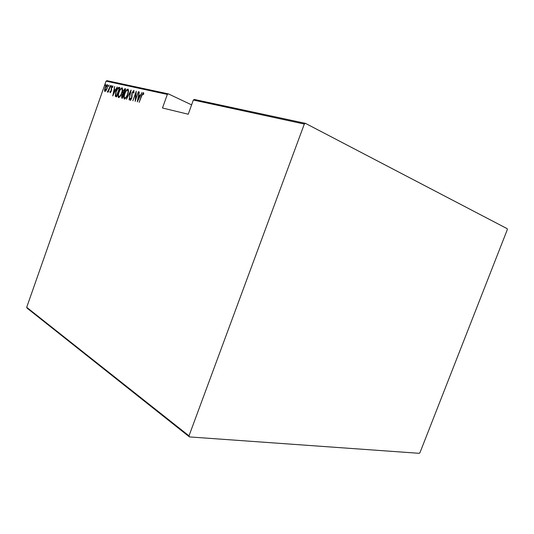 <?xml version="1.0" encoding="UTF-8"?>
<svg xmlns="http://www.w3.org/2000/svg" width="534" height="534" viewBox="0 0 534 534"><rect width="100%" height="100%" fill="white"/><g stroke="black" fill="none" stroke-linecap="round" stroke-linejoin="round"><path stroke-width="0.8" d="M106.046 81.148L106.994 80.681L168.35 93.877L167.336 94.411L106.046 81.148L26.7 307.317L189.003 435.844L189.457 436.919L419.263 453.319L419.984 452.612L507.3 229.66L507.22 228.699L305.455 123.354L304.32 124.048L189.003 435.844M191.599 104.864L168.35 93.877M189.457 436.919L27.161 308.198L26.7 307.317M304.32 124.048L193.335 100.038L194.383 99.471L305.455 123.354M106.072 90.593L104.811 91.468L104.504 90.226L105.044 87.81C105.605 86.067 106.359 85.013 107.307 84.646L107.18 88.304L106.072 90.593M110.558 85.493L108.215 92.162L108.322 91.127L107.374 92.088L110.558 85.493M110.164 92.756L109.951 91.674L110.324 91.14L110.465 91.935L111.072 91.1L111.372 87.636L112.667 85.84L112.948 86.882L112.561 87.463L112.38 86.662L111.626 87.656L111.326 91.127L110.164 92.756M118.989 87.376L119.883 87.576L116.612 96.868L115.244 96.173L115.938 91.554C116.672 89.105 117.694 87.71 118.989 87.376L119.85 87.676M125.697 88.871L122.386 98.263L121.679 98.076L121.745 95.593L122.773 93.677L123.04 91.147L124.909 88.697L125.697 88.871M131.124 90.079L129.068 99.885L130.443 91.901L126.411 99.244L131.057 90.066M138.326 91.688L135.189 101.373L135.803 93.317L132.866 100.806L136.257 91.227L135.649 99.251L138.58 91.801M141.704 95.946L139.147 102.334L141.47 95.786L143.412 92.556L143.78 93.844L143.346 94.558L143.032 93.543L141.704 95.946M167.336 94.411L162.49 107.995L188.235 114.236L193.335 100.038M137.265 101.874L139.267 91.895L138.893 95.152L140.208 95.453L142.037 92.515L137.265 101.874M133.767 90.406L133.947 92.702L133.52 93.13L133.42 91.387L132.252 92.869L131.724 98.376L130.156 100.405L130.002 98.63L130.456 98.102L130.596 99.457L131.451 98.356L131.998 92.796L133.88 90.46M127.706 94.378C126.918 96.874 125.824 98.423 124.422 99.024L124.282 98.97C123.601 97.762 123.714 96.007 124.616 93.71C125.397 91.227 126.491 89.692 127.893 89.098L128.04 89.158C128.701 90.359 128.594 92.102 127.706 94.378M121.839 93.009C121.051 95.479 119.976 97.014 118.601 97.609L118.475 97.555C117.807 96.367 117.921 94.631 118.808 92.355C119.583 89.906 120.657 88.384 122.032 87.796L122.173 87.85C122.82 89.038 122.707 90.76 121.839 93.009M112.734 95.926L114.69 86.415L114.309 89.518L115.504 89.792L117.213 86.982L112.734 95.926M111.239 86.341L110.712 87.042L111.266 85.527L111.239 86.341M109.016 85.84L108.489 86.541L109.043 85.033L109.016 85.84M105.445 85.04L104.931 85.734L105.472 84.239L105.445 85.04M142.952 93.55L143.653 92.789M143.679 94.004L143.192 93.73M143.659 93.944L143.085 93.57M138.006 100.425L138.072 100.092M138.88 96.22L139.08 95.239M140.455 95.619L138.893 95.152M138.686 96.173L137.885 100.005L139.721 96.414L138.686 96.173M135.743 99.798L135.783 99.317M136.023 93.417L136.17 92.989M130.456 100.392L130.423 99.237M130.396 98.803L130.002 98.63M131.01 99.644L130.596 99.457M132.025 97.228L131.691 97.075M132.045 95.599L132.085 96.24L131.618 96.033M133.24 91.407L134.014 90.64M124.576 99.037L124.288 97.335M126.925 90.279L128.207 89.298M128.487 90.934L127.739 90.153M125.069 98.196L125.877 98.009M124.869 93.77C124.142 95.653 124.068 97.068 124.656 98.022L124.749 98.049C125.897 97.602 126.798 96.36 127.452 94.324C128.16 92.475 128.24 91.074 127.686 90.112L127.566 90.072C126.411 90.5 125.517 91.735 124.869 93.77M125.21 98.256L124.749 98.049M121.992 98.169L121.885 97.008M122.98 94.198L123.234 93.884L122.773 93.677M123.234 93.884L123.127 92.863M124.288 89.712L125.37 88.904L124.909 88.697M123.467 93.163L124.095 93.423L123.701 93.23L125.103 89.779L123.294 91.207L123.207 92.996L123.701 93.23M122.119 97.155L122.473 97.241L123.528 94.231L122.006 95.633L122.019 97.121L122.58 97.362M118.762 97.622L118.488 95.973M121.105 88.944L122.346 87.99M122.606 89.572L121.879 88.831M119.249 96.794L120.017 96.627M119.055 92.415C118.341 94.278 118.268 95.679 118.842 96.621L118.928 96.647C120.057 96.2 120.938 94.972 121.585 92.956C122.286 91.127 122.366 89.745 121.825 88.798L121.705 88.757C120.577 89.185 119.696 90.406 119.055 92.415M119.389 96.854L118.928 96.647M115.978 96.707L115.244 96.173M115.704 96.374L115.591 95.025M117.947 88.517L119.449 87.583M116.192 95.713L116.919 96L116.499 95.806L119.302 88.47L118.047 88.444L116.178 91.614L115.698 95.332L116.499 95.806M114.316 90.54L114.51 89.605M115.731 89.946L114.309 89.518M114.102 90.493L113.328 94.144L115.05 90.707L114.102 90.493M110.438 92.669L110.404 91.901M110.378 91.861L109.951 91.674M111.152 89.719L111.606 89.919L111.546 89.058M111.513 88.871L111.105 88.691M112.38 86.662L112.894 86.087M112.921 86.922L112.434 86.688M111.205 86.435L110.758 86.234M107.661 92.002L107.241 91.815M107.741 91.935L108.028 91.427M108.115 91.461L107.728 91.287L108.115 91.461M108.976 85.934L108.535 85.734M105.098 91.501L104.958 90.46M104.938 90.42L104.504 90.226M106.787 85.493L107.581 84.846M107.721 85.894L107.134 85.513M105.545 90.853L105.879 90.86M105.285 87.863L105.185 90.693L106.947 88.243L107.1 85.493L105.285 87.863M105.639 90.893L105.185 90.693M105.412 85.133L104.971 84.939M143.072 93.563L143.539 93.777M130.576 99.457L131.017 99.651M124.682 98.029L125.123 98.223M127.686 90.112L128.147 90.326M122.052 97.135L122.48 97.328M118.842 96.621L119.302 96.821M121.825 88.798L122.279 89.004M112.42 86.682L112.874 86.882M105.118 90.667L105.572 90.867M107.1 85.493L107.554 85.694"/></g></svg>
